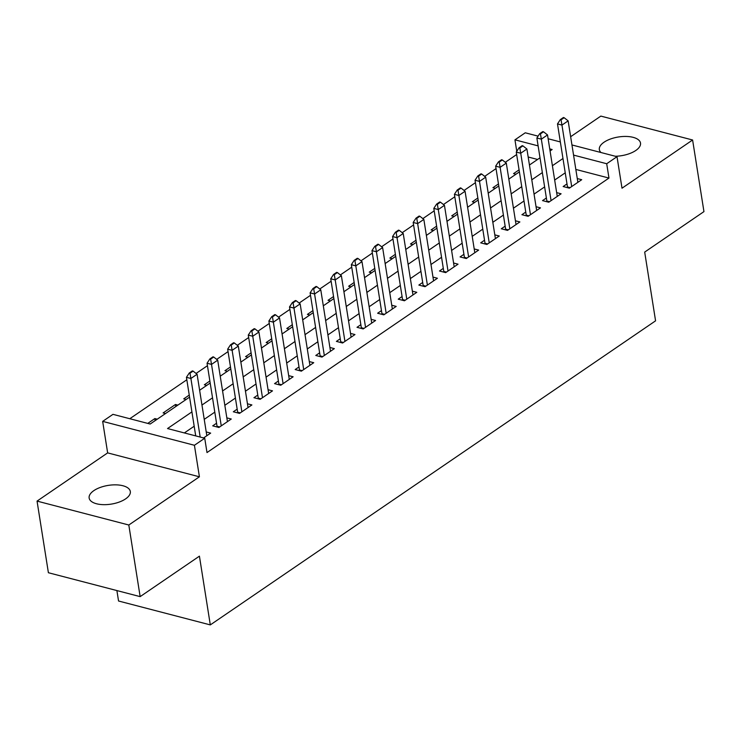 <?xml version="1.0" encoding="UTF-8"?>
<svg xmlns="http://www.w3.org/2000/svg" width="741" height="741" viewBox="0 0 741 741"><rect width="100%" height="100%" fill="white"/><g stroke="black" fill="none" stroke-linecap="round" stroke-linejoin="round"><path stroke-width="1.11" d="M615.299 156.249A20.841 9.476 -9 0 0 635.797 150.479A20.841 9.476 -9 0 0 640.511 143.087A20.841 9.476 -9 0 0 626.238 136.446A20.841 9.476 -9 0 0 604.054 142.207A20.841 9.476 -9 0 0 599.339 149.608A20.841 9.476 -9 0 0 600.997 152.526M93.857 490.625A20.841 9.476 -9 0 0 89.142 498.017A20.841 9.476 -9 0 0 103.416 504.658A20.841 9.476 -9 0 0 125.599 498.888A20.841 9.476 -9 0 0 130.314 491.496A20.841 9.476 -9 0 0 116.041 484.855A20.841 9.476 -9 0 0 93.857 490.625M516.764 151.312L514.949 139.836L525.249 132.796L538.096 136.14M116.893 590.568L118.551 601.007L210.305 624.904L655.572 320.834L644.689 252.088L703.95 211.611L692.603 139.993L600.849 116.096L570.644 136.714M210.305 624.904L199.422 556.158L140.151 596.625L48.397 572.728L37.05 501.101L128.814 525.008L199.412 476.796L194.42 445.276L102.666 421.379L112.965 414.339L150.173 424.028L189.576 397.12M199.412 476.796L107.649 452.89L37.05 501.101M107.649 452.89L102.666 421.379M516.653 154.545L505.288 162.298M496.035 168.615L484.679 176.377M475.426 182.694L464.061 190.456M454.807 196.773L443.442 204.535M434.198 210.852L422.833 218.614M413.58 224.931L402.215 232.683M392.971 239L381.606 246.762M372.353 253.079L360.987 260.841M351.743 267.158L340.378 274.92M331.125 281.237L319.76 288.999M310.507 295.316L299.151 303.069M289.898 309.386L278.533 317.148M269.279 323.465L257.924 331.227M248.67 337.544L237.305 345.306M228.052 351.623L216.687 359.385M207.443 365.702L196.078 373.455M186.825 379.781L129.795 418.721M140.151 596.625L128.814 525.008M566.995 183.916L563.151 186.537L569.347 188.158L581.713 179.711L577.276 178.553M546.376 197.995L542.532 200.616L548.738 202.237L561.104 193.79L556.658 192.632M525.767 212.074L521.923 214.695L528.12 216.307L540.485 207.869L536.049 206.711M505.149 226.153L501.305 228.774L507.511 230.386L519.876 221.939L515.43 220.781M484.54 240.223L480.696 242.853L486.893 244.465L499.258 236.018L494.821 234.86M463.922 254.302L460.078 256.923L466.274 258.544L478.649 250.097L474.203 248.939M443.303 268.381L439.469 271.002L445.665 272.623L458.031 264.176L453.594 263.018M422.694 282.46L418.85 285.081L425.047 286.693L437.422 278.255L432.976 277.097M402.076 296.539L398.232 299.16L404.438 300.772L416.803 292.325L412.366 291.167M381.467 310.609L377.623 313.239L383.819 314.851L396.194 306.404L391.748 305.246M360.848 324.688L357.005 327.318L363.21 328.93L375.576 320.483L371.13 319.325M340.239 338.767L336.395 341.388L342.592 343.009L354.967 334.562L350.521 333.404M319.621 352.846L315.777 355.467L321.983 357.088L334.348 348.64L329.902 347.483M299.012 366.925L295.168 369.546L301.365 371.158L313.73 362.71L309.293 361.562M278.394 380.994L274.55 383.625L280.756 385.237L293.121 376.789L288.675 375.631M257.785 395.073L253.941 397.704L260.137 399.316L272.503 390.868L268.066 389.71M237.166 409.152L233.322 411.774L239.519 413.395L251.894 404.947L247.448 403.789M216.548 423.231L212.713 425.853L218.91 427.474L231.275 419.026L226.839 417.868M155.184 420.601L154.86 418.563L147.774 423.407M175.802 406.531L175.478 404.484L163.113 412.932L165.502 413.561M189.251 395.083L183.722 398.862L186.121 399.482M209.86 381.004L204.34 384.783L206.73 385.403M230.479 366.925L224.949 370.704L227.348 371.324M251.097 352.855L245.567 356.625L247.957 357.245M271.706 338.776L266.176 342.546L268.575 343.176M292.325 324.697L286.795 328.476L289.185 329.097M312.934 310.618L307.404 314.397L309.803 315.018M333.552 296.539L328.022 300.318L330.412 300.939M354.161 282.469L348.631 286.239L351.03 286.86M374.779 268.39L369.25 272.16L371.649 272.79M395.388 254.311L389.868 258.081L392.258 258.711M416.007 240.232L410.477 244.011L412.876 244.632M436.616 226.153L431.095 229.932L433.485 230.553M457.234 212.074L451.704 215.853L454.103 216.474M477.852 198.004L472.323 201.774L474.712 202.404M498.461 183.925L492.932 187.695L495.331 188.325M537.586 159.463L528.176 157.009M157.259 419.193L154.86 418.563M177.868 405.114L175.478 404.484M515.94 174.246L513.55 173.626L519.08 169.846M191.91 411.903L167.531 428.548L204.729 438.246L206.998 452.566L608.972 178.062L575.831 169.43M565.235 172.829L554.666 180.054M544.626 186.908L534.057 194.123M524.007 200.987L513.439 208.202M503.398 215.066L492.83 222.281M482.78 229.145L472.212 236.36M462.162 243.215L451.602 250.439M441.553 257.294L430.984 264.509M420.934 271.373L410.366 278.588M400.325 285.452L389.757 292.667M379.707 299.531L369.138 306.746M359.098 313.61L348.529 320.825M338.48 327.679L327.911 334.895M317.87 341.758L307.302 348.974M297.252 355.837L286.684 363.053M276.643 369.916L266.075 377.132M256.025 383.995L245.456 391.211M235.406 398.065L224.847 405.29M214.797 412.144L204.229 419.36M194.179 426.223L184.352 432.939M203.58 437.94L210.666 433.105L206.22 431.947M571.959 144.958L617.012 156.694L622.005 188.205L692.603 139.993M617.012 156.694L606.703 163.733L573.562 155.101M608.972 178.062L606.703 163.733M204.729 438.246L194.42 445.276M548.127 138.752L560.344 141.939M550.063 150.951L552.147 149.525L549.739 148.895M538.123 145.875L514.949 139.836M199.616 390.257L210.185 383.041M220.234 376.187L230.803 368.962M240.844 362.108L251.412 354.893M261.462 348.029L272.03 340.814M282.08 333.95L292.639 326.735M302.689 319.871L313.258 312.656M323.308 305.801L333.876 298.577M343.917 291.722L354.485 284.507M364.535 277.643L375.103 270.428M385.144 263.564L395.713 256.349M405.762 249.485L416.331 242.27M426.371 235.406L436.94 228.191M446.99 221.337L457.558 214.121M467.599 207.258L478.167 200.042M488.217 193.179L498.786 185.963M508.835 179.1L519.395 171.884M529.445 165.021L540.013 157.805M562.965 158.509L552.397 165.725M542.356 172.588L531.788 179.804M521.738 186.667L511.17 193.883M501.129 200.737L490.561 207.962M480.511 214.816L469.942 222.031M459.902 228.895L449.333 236.11M439.283 242.974L428.715 250.189M418.665 257.053L408.106 264.268M398.056 271.123L387.487 278.347M377.438 285.202L366.869 292.417M356.829 299.281L346.26 306.496M336.21 313.36L325.642 320.575M315.601 327.439L305.033 334.654M294.983 341.518L284.414 348.733M274.374 355.587L263.805 362.803M253.755 369.666L243.187 376.882M233.146 383.745L222.578 390.961M212.528 397.824L201.96 405.04M193.086 371.102L192.345 370.908L189.251 373.019L189.992 373.214L193.086 371.102L197.087 374.251L206.822 435.727M200.181 437.06L190.9 378.475L186.436 377.317L189.251 373.019M195.717 435.893L186.436 377.317M197.087 374.251L190.9 378.475L189.992 373.214M213.704 357.023L212.954 356.829L209.87 358.94L210.611 359.135L213.704 357.023L217.697 360.172L227.431 421.648M221.253 425.871L211.518 364.396L207.054 363.238L209.87 358.94M217.085 426.992A3.26 2.01 104.6 0 0 217.03 426.26L207.054 363.238M217.697 360.172L211.518 364.396L210.611 359.135M234.313 342.944L233.572 342.75L230.479 344.861L231.229 345.056L234.313 342.944L238.315 346.103L248.05 407.569M241.862 411.792L232.128 350.326L227.663 349.159L230.479 344.861M237.694 412.913A3.26 2.01 104.6 0 0 237.648 412.181L227.663 349.159M238.315 346.103L232.128 350.326L231.229 345.056M254.932 328.865L254.191 328.671L251.097 330.782L251.838 330.977L254.932 328.865L258.924 332.024L268.659 393.49M262.481 397.713L252.746 336.247L248.281 335.08L251.097 330.782M258.313 398.843A3.26 2.01 104.6 0 0 258.257 398.102L248.281 335.08M258.924 332.024L252.746 336.247L251.838 330.977M275.541 314.795L274.8 314.601L271.706 316.713L272.456 316.907L275.541 314.795L279.542 317.945L289.277 379.42M283.09 383.643L273.355 322.168L268.89 321.001L271.706 316.713M278.922 384.764A3.26 2.01 104.6 0 0 278.875 384.033L268.89 321.001M279.542 317.945L273.355 322.168L272.456 316.907M296.159 300.716L295.418 300.522L292.325 302.634L293.065 302.828L296.159 300.716L300.151 303.866L309.895 365.341M303.708 369.564L293.973 308.089L289.509 306.931L292.325 302.634M299.54 370.685A3.26 2.01 104.6 0 0 299.484 369.954L289.509 306.931M300.151 303.866L293.973 308.089L293.065 302.828M316.778 286.637L316.027 286.443L312.934 288.555L313.684 288.749L316.778 286.637L320.77 289.787L330.505 351.262M324.317 355.485L314.582 294.01L310.118 292.852L312.934 288.555M320.149 356.606A3.26 2.01 104.6 0 0 320.103 355.875L310.118 292.852M320.77 289.787L314.582 294.01L313.684 288.749M337.387 272.558L336.646 272.364L333.552 274.476L334.293 274.67L337.387 272.558L341.379 275.717L351.123 337.183M344.935 341.406L335.201 279.931L330.736 278.773L333.552 274.476M340.767 342.527A3.26 2.01 104.6 0 0 340.721 341.796L330.736 278.773M341.379 275.717L335.201 279.931L334.293 274.67M358.005 258.479L357.255 258.285L354.161 260.397L354.911 260.591L358.005 258.479L361.997 261.638L371.732 323.104M365.545 327.327L355.81 265.862L351.345 264.694L354.161 260.397M361.376 328.448A3.26 2.01 104.6 0 0 361.33 327.717L351.345 264.694M361.997 261.638L355.81 265.862L354.911 260.591M378.614 244.41L377.873 244.215L374.779 246.327L375.52 246.512L378.614 244.41L382.615 247.559L392.35 309.034M386.163 313.248L376.428 251.783L371.963 250.615L374.779 246.327M381.995 314.379A3.26 2.01 104.6 0 0 381.948 313.647L371.963 250.615M382.615 247.559L376.428 251.783L375.52 246.512M399.232 230.331L398.482 230.136L395.398 232.248L396.139 232.442L399.232 230.331L403.224 233.48L412.959 294.955M406.781 299.179L397.037 237.704L392.573 236.546L395.398 232.248M402.604 300.3A3.26 2.01 104.6 0 0 402.558 299.568L392.573 236.546M403.224 233.48L397.037 237.704L396.139 232.442M419.841 216.252L419.1 216.057L416.007 218.169L416.748 218.363L419.841 216.252L423.843 219.401L433.578 280.876M427.39 285.1L417.655 223.625L413.191 222.467L416.007 218.169M423.222 286.221A3.26 2.01 104.6 0 0 423.176 285.489L413.191 222.467M423.843 219.401L417.655 223.625L416.748 218.363M440.46 202.173L439.709 201.978L436.625 204.09L437.366 204.284L440.46 202.173L444.452 205.322L454.187 266.797M448.009 271.021L438.274 209.546L433.809 208.388L436.625 204.09M443.84 272.142A3.26 2.01 104.6 0 0 443.785 271.41L433.809 208.388M444.452 205.322L438.274 209.546L437.366 204.284M461.069 188.094L460.328 187.899L457.234 190.011L457.975 190.205L461.069 188.094L465.07 191.252L474.805 252.718M468.618 256.942L458.883 195.476L454.418 194.309L457.234 190.011M464.45 258.063A3.26 2.01 104.6 0 0 464.403 257.331L454.418 194.309M465.07 191.252L458.883 195.476L457.975 190.205M481.687 174.015L480.946 173.829L477.852 175.941L478.593 176.126L481.687 174.015L485.679 177.173L495.414 238.639M489.236 242.863L479.501 181.397L475.037 180.23L477.852 175.941M485.068 243.993A3.26 2.01 104.6 0 0 485.012 243.261L475.037 180.23M485.679 177.173L479.501 181.397L478.593 176.126M502.296 159.945L501.555 159.75L498.461 161.862L499.212 162.057L502.296 159.945L506.298 163.094L516.032 224.569M509.845 228.793L500.11 167.318L495.646 166.151L498.461 161.862M505.677 229.914A3.26 2.01 104.6 0 0 505.631 229.182L495.646 166.151M506.298 163.094L500.11 167.318L499.212 162.057M522.914 145.866L522.173 145.671L519.08 147.783L519.821 147.978L522.914 145.866L526.907 149.015L536.651 210.49M530.463 214.714L520.728 153.239L516.264 152.081L519.08 147.783M526.295 215.835A3.26 2.01 104.6 0 0 526.24 215.103L516.264 152.081M526.907 149.015L520.728 153.239L519.821 147.978M543.524 131.787L542.783 131.592L539.689 133.704L540.439 133.899L543.524 131.787L547.525 134.936L557.26 196.411M551.072 200.635L541.338 139.16L536.873 138.002L539.689 133.704M546.904 201.756A3.26 2.01 104.6 0 0 546.858 201.024L536.873 138.002M547.525 134.936L541.338 139.16L540.439 133.899M564.142 117.708L563.401 117.513L560.307 119.625L561.048 119.82L564.142 117.708L568.134 120.866L577.878 182.332M571.691 186.556L561.956 125.09L557.491 123.923L560.307 119.625M567.523 187.677A3.26 2.01 104.6 0 0 567.476 186.945L557.491 123.923M568.134 120.866L561.956 125.09L561.048 119.82M219.669 426.946L217.03 426.26M240.288 412.876L237.648 412.181M260.897 398.797L258.257 398.102M281.515 384.718L278.875 384.033M302.124 370.639L299.484 369.954M322.743 356.56L320.103 355.875M343.361 342.481L340.721 341.796M363.97 328.411L361.33 327.717M384.588 314.332L381.948 313.647M405.197 300.253L402.558 299.568M425.816 286.174L423.176 285.489M446.425 272.095L443.785 271.41M467.043 258.025L464.403 257.331M487.652 243.946L485.012 243.261M508.27 229.867L505.631 229.182M528.879 215.788L526.24 215.103M549.498 201.709L546.858 201.024M570.116 187.64L567.476 186.945"/></g></svg>
